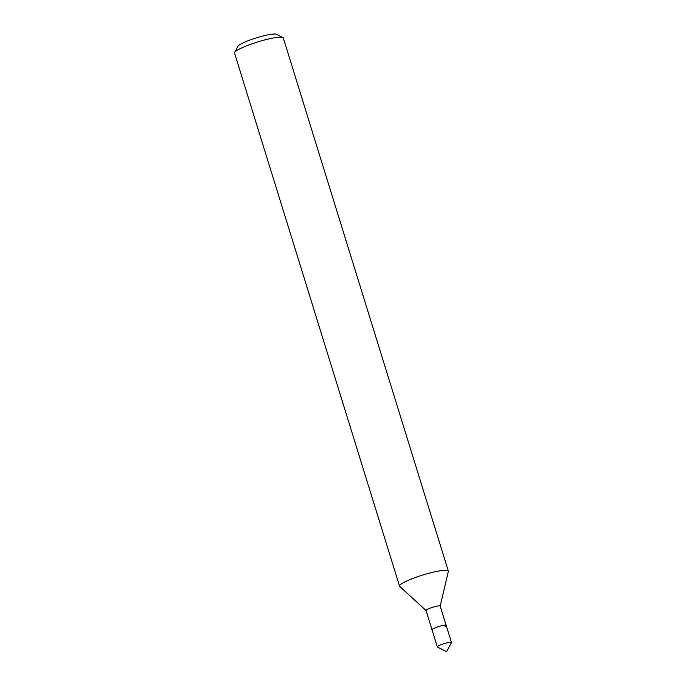 <?xml version="1.0" encoding="UTF-8"?>
<svg xmlns="http://www.w3.org/2000/svg" width="686" height="686" viewBox="0 0 686 686"><rect width="100%" height="100%" fill="white"/><g stroke="black" fill="none" stroke-linecap="round" stroke-linejoin="round"><path stroke-width="1.03" d="M440.206 606.141L448.335 571.421A25.528 3.773 162.8 0 0 448.327 571.078L283.301 37.979A25.528 3.773 162.8 0 0 282.864 37.524L276.578 34.3A20.426 3.018 162.8 0 0 260.912 36.547A20.426 3.018 162.8 0 0 240.82 44.058A20.426 3.018 162.8 0 0 237.999 46.245L234.638 52.453A25.528 3.773 162.8 0 0 234.535 53.071L399.552 586.178A25.528 3.773 162.8 0 0 399.741 586.461L426.066 610.523M282.864 37.524A25.528 3.773 162.8 0 0 263.278 40.328A25.528 3.773 162.8 0 0 238.171 49.718A25.528 3.773 162.8 0 0 234.638 52.453M448.327 571.078A25.528 3.773 162.8 0 0 430.088 572.956A25.528 3.773 162.8 0 0 403.188 582.817A25.528 3.773 162.8 0 0 399.552 586.178M440.198 606.192A7.4 1.098 162.8 0 0 440.198 606.098A7.4 1.098 162.8 0 0 434.907 606.638A7.4 1.098 162.8 0 0 427.104 609.502A7.4 1.098 162.8 0 0 426.049 610.48L437.325 646.898A7.4 1.098 162.8 0 0 437.454 647.027L446.56 651.7L451.439 642.696A7.4 1.098 162.8 0 0 451.465 642.516A7.4 1.098 162.8 0 0 446.174 643.056A7.4 1.098 162.8 0 0 438.38 645.92A7.4 1.098 162.8 0 0 437.325 646.898M445.111 626.369A7.4 1.098 162.8 0 0 446.166 625.392A7.4 1.098 162.8 0 0 440.875 625.932A7.4 1.098 162.8 0 0 433.08 628.796A7.4 1.098 162.8 0 0 432.026 629.774A7.4 1.098 162.8 0 1 433.08 628.796A7.4 1.098 162.8 0 1 440.875 625.932A7.4 1.098 162.8 0 1 446.166 625.392L451.465 642.516M440.198 606.098L446.166 625.392"/></g></svg>
